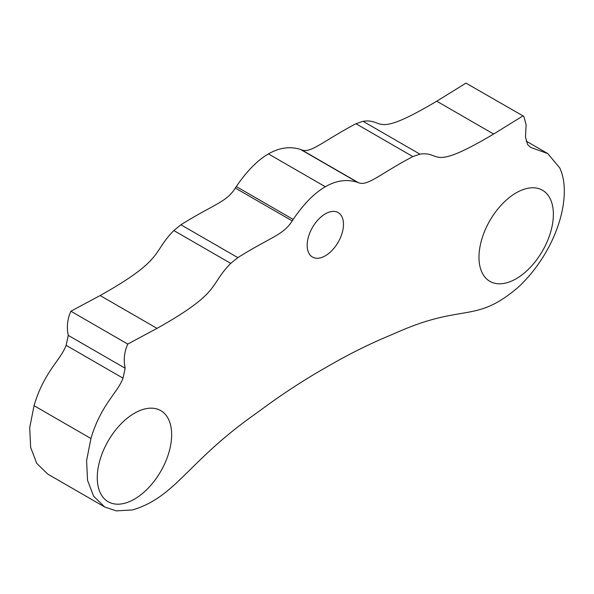 <?xml version="1.0" encoding="UTF-8"?>
<svg xmlns="http://www.w3.org/2000/svg" width="594" height="594" viewBox="0 0 594 594"><rect width="100%" height="100%" fill="white"/><g stroke="black" fill="none" stroke-linecap="round" stroke-linejoin="round"><path stroke-width="0.89" d="M516.179 278.742A52.599 30.368 120 0 0 550.541 232.388A52.599 30.368 120 0 0 542.478 190.236A52.599 30.368 120 0 0 516.179 192.842A52.599 30.368 120 0 0 481.816 239.196A52.599 30.368 120 0 0 489.879 281.348A52.599 30.368 120 0 0 516.179 278.742M134.459 499.123A52.599 30.368 120 0 0 168.822 452.776A52.599 30.368 120 0 0 160.759 410.625A52.599 30.368 120 0 0 134.459 413.231A52.599 30.368 120 0 0 100.096 459.578A52.599 30.368 120 0 0 108.16 501.73A52.599 30.368 120 0 0 134.459 499.123M325.319 255.791A25.683 14.828 120 0 0 342.099 233.16A25.683 14.828 120 0 0 338.157 212.585A25.683 14.828 120 0 0 325.319 213.855A25.683 14.828 120 0 0 308.546 236.486A25.683 14.828 120 0 0 312.481 257.061A25.683 14.828 120 0 0 325.319 255.791M522.869 115.964L493.621 134.044C428.482 172.706 442.084 150.995 419.921 154.143L412.837 156.571C379.611 174.131 367.456 186.575 358.427 182.67L357.454 182.299C347 178.972 336.286 180.45 325.319 186.739C314.352 193.117 303.645 204.002 293.184 219.409L292.218 220.894C283.182 235.239 271.027 236.828 237.808 257.625L230.717 263.38C208.553 285.825 222.156 291.825 157.016 328.378L100.134 295.537L70.886 311.226C67.36 319.104 66.491 327.16 68.28 335.395L66.134 345.314C60.722 360.075 43.986 371.889 34.044 405.665L29.7 427.806L30.665 447.475L36.746 463.357L47.743 474.101L104.633 506.942L116.327 510.877L132.566 509.927C175.386 497.104 186.969 462.741 252.947 415.674L261.954 409.147C282.751 393.822 303.772 380.108 325.007 368.013L325.631 367.656C346.866 355.227 367.886 344.668 388.684 335.974L397.69 332.105C463.669 302.992 475.259 323.975 518.072 287.355L519.899 285.692C557.655 249.131 572.75 195.122 559.711 167.872L547.757 153.564L530.665 147.409L527.621 144.557L525.475 137.125L526.128 124.844L523.826 116.365L465.986 83.123L436.739 101.195C371.599 139.865 385.202 118.154 363.038 121.302L355.947 123.73C322.728 141.29 310.573 153.735 301.537 149.822L300.571 149.458C290.11 146.131 279.403 147.609 268.436 153.898C257.469 160.276 246.755 171.161 236.301 186.568L235.328 188.053C226.292 202.391 214.137 203.987 180.918 224.777L173.834 230.539C151.67 252.977 165.273 258.984 100.134 295.537M157.016 328.378L127.769 344.067L70.886 311.226M127.769 344.067C124.243 351.945 123.381 360.001 125.163 368.235L123.017 378.155L66.134 345.314M123.017 378.155C117.612 392.916 100.876 404.737 90.934 438.513L34.044 405.68L90.934 438.513L86.583 460.647L87.548 480.323L93.629 496.198L104.633 506.942M523.826 116.365L465.986 83.123M493.621 134.044L436.739 101.195M358.427 182.67L301.537 149.822M357.454 182.299L300.571 149.458M325.319 186.739L268.436 153.898M293.184 219.409L236.301 186.568M292.218 220.894L235.328 188.053M237.808 257.625L180.918 224.777M230.717 263.38L173.834 230.539M125.163 368.235L68.28 335.395M419.921 154.143L363.038 121.302M412.837 156.571L355.947 123.73M547.757 153.564L526.173 141.097"/></g></svg>
